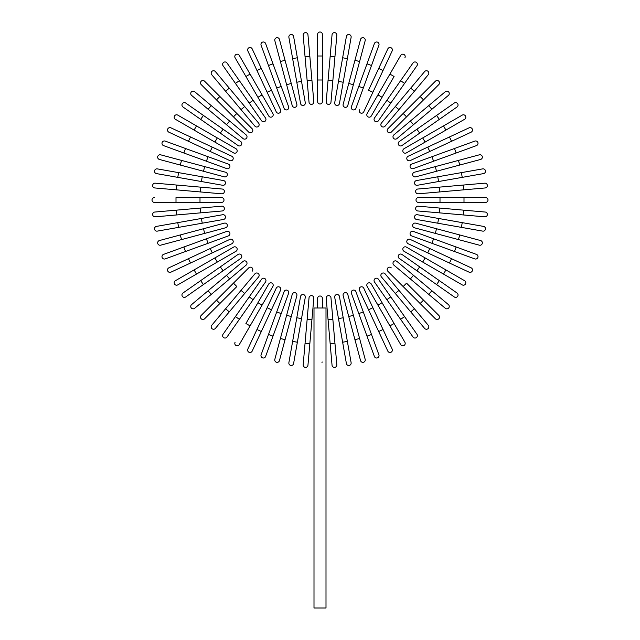 <?xml version="1.0" encoding="UTF-8"?>
<svg xmlns="http://www.w3.org/2000/svg" width="640" height="640" viewBox="0 0 640 640"><rect width="100%" height="100%" fill="white"/><g stroke="black" fill="none" stroke-linecap="round" stroke-linejoin="round"><path stroke-width="0.96" d="M322.4 34.4L322.4 56L322.4 34.4A2.4 2.4 0 0 0 320 32A2.4 2.4 0 0 0 317.6 34.4L317.6 56L322.4 56L322.4 101.6L322.4 80L317.6 80L317.6 56M317.6 101.6A2.4 2.4 0 0 0 320 104A2.4 2.4 0 0 0 322.4 101.6A2.4 2.4 0 0 1 320 104A2.4 2.4 0 0 1 317.6 101.6L317.6 80M307.96 34.824A2.4 2.4 0 0 0 305.36 32.64A2.4 2.4 0 0 0 303.176 35.24A2.4 2.4 0 0 1 305.36 32.64A2.4 2.4 0 0 1 307.96 34.824L309.84 56.336L307.96 34.824A2.4 2.4 0 0 0 305.36 32.64A2.4 2.4 0 0 0 303.176 35.24L305.056 56.76L309.84 56.336L313.816 101.768A2.4 2.4 0 0 1 311.632 104.368A2.4 2.4 0 0 1 309.032 102.184L305.056 56.76M293.608 36.496L297.36 57.768L293.608 36.496A2.4 2.4 0 0 0 290.824 34.552A2.4 2.4 0 0 0 288.88 37.336L292.632 58.608L288.88 37.336M301.528 81.408L305.28 102.68A2.4 2.4 0 0 1 303.328 105.456A2.4 2.4 0 0 1 300.552 103.512L292.632 58.608L297.36 57.768L301.528 81.408L296.8 82.24L300.552 103.512A2.4 2.4 0 0 0 303.328 105.456A2.4 2.4 0 0 0 305.28 102.68A2.4 2.4 0 0 1 303.328 105.456A2.4 2.4 0 0 1 300.552 103.512M279.456 39.424A2.4 2.4 0 0 0 276.52 37.728A2.4 2.4 0 0 0 274.824 40.664L280.408 61.528L285.048 60.288L279.456 39.424L296.848 104.328A2.4 2.4 0 0 1 295.152 107.272A2.4 2.4 0 0 1 292.216 105.576L280.408 61.528M265.616 43.568A2.4 2.4 0 0 0 262.544 42.128A2.4 2.4 0 0 0 261.104 45.208L268.496 65.504L273.008 63.864L265.616 43.568L288.6 106.712A2.4 2.4 0 0 1 287.168 109.792A2.4 2.4 0 0 1 284.088 108.352L268.496 65.504M281.216 86.416L276.704 88.056L284.088 108.352A2.4 2.4 0 0 0 287.168 109.792A2.4 2.4 0 0 0 288.6 106.712A2.4 2.4 0 0 1 287.168 109.792A2.4 2.4 0 0 1 284.088 108.352M252.192 48.904L261.32 68.48L252.192 48.904A2.4 2.4 0 0 0 249 47.744A2.4 2.4 0 0 0 247.84 50.928L256.968 70.504L247.84 50.928M280.592 109.808L271.464 90.232L280.592 109.808A2.4 2.4 0 0 1 279.432 112.992A2.4 2.4 0 0 1 276.24 111.832L256.968 70.504L276.24 111.832A2.4 2.4 0 0 0 279.432 112.992A2.4 2.4 0 0 0 280.592 109.808A2.4 2.4 0 0 1 279.432 112.992A2.4 2.4 0 0 1 276.24 111.832M256.968 70.504L261.32 68.48L271.464 90.232L267.112 92.256M239.28 55.384A2.4 2.4 0 0 0 236 54.504A2.4 2.4 0 0 0 235.12 57.784A2.4 2.4 0 0 1 236 54.504A2.4 2.4 0 0 1 239.28 55.384L262.08 94.88L250.08 74.096L245.92 76.496L235.12 57.784A2.4 2.4 0 0 1 236 54.504A2.4 2.4 0 0 1 239.28 55.384M272.88 113.584L262.08 94.88L272.88 113.584A2.4 2.4 0 0 1 272 116.864A2.4 2.4 0 0 1 268.72 115.984L245.92 76.496M262.08 94.88L257.92 97.28L268.72 115.984M226.984 62.968L239.368 80.664L226.984 62.968A2.4 2.4 0 0 0 223.64 62.384A2.4 2.4 0 0 0 223.048 65.728L235.44 83.416L223.048 65.728M249.208 103.08L253.136 100.328L239.368 80.664L265.528 118.016A2.4 2.4 0 0 1 264.936 121.36A2.4 2.4 0 0 1 261.592 120.776L235.44 83.416L239.368 80.664M215.392 71.6A2.4 2.4 0 0 0 212.008 71.304A2.4 2.4 0 0 0 211.712 74.688L225.6 91.232L229.28 88.144L215.392 71.6L244.704 106.528L229.28 88.144M258.592 123.08L244.704 106.528L258.592 123.08A2.4 2.4 0 0 1 258.296 126.456A2.4 2.4 0 0 1 254.912 126.16L225.6 91.232M244.704 106.528L241.024 109.616L254.912 126.16M204.6 81.208A2.4 2.4 0 0 0 201.208 81.208A2.4 2.4 0 0 0 201.208 84.6L216.48 99.872L201.208 84.6A2.4 2.4 0 0 1 201.208 81.208A2.4 2.4 0 0 1 204.6 81.208L219.872 96.48L204.6 81.208A2.4 2.4 0 0 0 201.208 81.208A2.4 2.4 0 0 0 201.208 84.6M233.448 116.848L236.848 113.448L219.872 96.48L252.12 128.72A2.4 2.4 0 0 1 252.12 132.12A2.4 2.4 0 0 1 248.72 132.12L216.48 99.872L248.72 132.12A2.4 2.4 0 0 0 252.12 132.12A2.4 2.4 0 0 0 252.12 128.72A2.4 2.4 0 0 1 252.12 132.12A2.4 2.4 0 0 1 248.72 132.12M194.688 91.712A2.4 2.4 0 0 0 191.304 92.008A2.4 2.4 0 0 0 191.6 95.392L208.144 109.28L211.232 105.6L194.688 91.712L246.16 134.912L229.616 121.024L226.528 124.704L208.144 109.28M243.08 138.592L226.528 124.704L243.08 138.592A2.4 2.4 0 0 0 246.456 138.296A2.4 2.4 0 0 0 246.16 134.912M185.728 103.048A2.4 2.4 0 0 0 182.384 103.64A2.4 2.4 0 0 0 182.968 106.984L220.328 133.136L200.664 119.368L203.416 115.44L185.728 103.048L240.776 141.592L223.08 129.208L220.328 133.136L238.016 145.528A2.4 2.4 0 0 0 241.36 144.936A2.4 2.4 0 0 0 240.776 141.592M177.784 115.12A2.4 2.4 0 0 0 174.504 116A2.4 2.4 0 0 0 175.384 119.28L214.88 142.08L194.096 130.08L196.496 125.92L177.784 115.12L235.984 148.72A2.4 2.4 0 0 1 236.864 152A2.4 2.4 0 0 1 233.584 152.88L214.88 142.08L233.584 152.88A2.4 2.4 0 0 0 236.864 152A2.4 2.4 0 0 0 235.984 148.72A2.4 2.4 0 0 1 236.864 152A2.4 2.4 0 0 1 233.584 152.88M170.928 127.84L190.504 136.968L170.928 127.84A2.4 2.4 0 0 0 167.744 129A2.4 2.4 0 0 0 168.904 132.192L188.48 141.32L168.904 132.192M212.256 147.112L190.504 136.968L231.832 156.24L212.256 147.112L210.232 151.464L188.48 141.32L190.504 136.968M229.808 160.592L210.232 151.464L229.808 160.592A2.4 2.4 0 0 0 232.992 159.432A2.4 2.4 0 0 0 231.832 156.24A2.4 2.4 0 0 1 232.992 159.432A2.4 2.4 0 0 1 229.808 160.592A2.4 2.4 0 0 0 232.992 159.432A2.4 2.4 0 0 0 231.832 156.24M228.352 164.088A2.4 2.4 0 0 1 229.792 167.168A2.4 2.4 0 0 1 226.712 168.6A2.4 2.4 0 0 0 229.792 167.168A2.4 2.4 0 0 0 228.352 164.088L208.056 156.704L228.352 164.088A2.4 2.4 0 0 1 229.792 167.168A2.4 2.4 0 0 1 226.712 168.6L183.864 153.008L185.504 148.496L165.208 141.104A2.4 2.4 0 0 0 162.128 142.544A2.4 2.4 0 0 0 163.568 145.616L183.864 153.008L163.568 145.616M185.504 148.496L208.056 156.704L206.416 161.216L183.864 153.008M181.528 160.408L225.576 172.216L204.712 166.624L203.464 171.256L224.328 176.848L180.288 165.048L181.528 160.408L160.664 154.824A2.4 2.4 0 0 0 157.728 156.52A2.4 2.4 0 0 0 159.424 159.456L180.288 165.048L159.424 159.456M224.328 176.848A2.4 2.4 0 0 0 227.272 175.152A2.4 2.4 0 0 0 225.576 172.216M157.336 168.88L178.608 172.632L157.336 168.88A2.4 2.4 0 0 0 154.552 170.824A2.4 2.4 0 0 0 156.496 173.608L177.768 177.36L156.496 173.608M223.512 180.552A2.4 2.4 0 0 1 225.456 183.328A2.4 2.4 0 0 1 222.68 185.28A2.4 2.4 0 0 0 225.456 183.328A2.4 2.4 0 0 0 223.512 180.552L202.24 176.8L223.512 180.552A2.4 2.4 0 0 1 225.456 183.328A2.4 2.4 0 0 1 222.68 185.28L177.768 177.36L178.608 172.632L202.24 176.8L201.408 181.528M155.24 183.176A2.4 2.4 0 0 0 152.64 185.36A2.4 2.4 0 0 0 154.824 187.96L176.336 189.84L154.824 187.96A2.4 2.4 0 0 1 152.64 185.36A2.4 2.4 0 0 1 155.24 183.176L176.76 185.056L155.24 183.176A2.4 2.4 0 0 0 152.64 185.36A2.4 2.4 0 0 0 154.824 187.96M200.664 187.152L222.184 189.032A2.4 2.4 0 0 1 224.368 191.632A2.4 2.4 0 0 1 221.768 193.816L176.336 189.84L176.76 185.056L200.664 187.152L200.248 191.936M154.4 197.6A2.4 2.4 0 0 0 152 200A2.4 2.4 0 0 0 154.4 202.4L176 202.4L176 197.6L221.6 197.6L200 197.6L200 202.4L176 202.4M221.6 202.4L200 202.4L221.6 202.4A2.4 2.4 0 0 0 224 200A2.4 2.4 0 0 0 221.6 197.6M154.824 212.04A2.4 2.4 0 0 0 152.64 214.64A2.4 2.4 0 0 0 155.24 216.824A2.4 2.4 0 0 1 152.64 214.64A2.4 2.4 0 0 1 154.824 212.04L176.336 210.16L154.824 212.04A2.4 2.4 0 0 0 152.64 214.64A2.4 2.4 0 0 0 155.24 216.824L176.76 214.944L176.336 210.16L221.768 206.184A2.4 2.4 0 0 1 224.368 208.368A2.4 2.4 0 0 1 222.184 210.968L176.76 214.944M156.496 226.392L177.768 222.64L156.496 226.392A2.4 2.4 0 0 0 154.552 229.176A2.4 2.4 0 0 0 157.336 231.12L178.608 227.368L157.336 231.12M201.408 218.472L222.68 214.72A2.4 2.4 0 0 1 225.456 216.672A2.4 2.4 0 0 1 223.512 219.448L178.608 227.368L177.768 222.64L201.408 218.472L202.24 223.2L223.512 219.448A2.4 2.4 0 0 0 225.456 216.672A2.4 2.4 0 0 0 222.68 214.72A2.4 2.4 0 0 1 225.456 216.672A2.4 2.4 0 0 1 223.512 219.448M159.424 240.544A2.4 2.4 0 0 0 157.728 243.48A2.4 2.4 0 0 0 160.664 245.176L181.528 239.592L180.288 234.952L159.424 240.544L224.328 223.152L203.464 228.744L204.712 233.376L181.528 239.592M225.576 227.784L204.712 233.376L225.576 227.784A2.4 2.4 0 0 0 227.272 224.848A2.4 2.4 0 0 0 224.328 223.152M163.568 254.384A2.4 2.4 0 0 0 162.128 257.456A2.4 2.4 0 0 0 165.208 258.896L185.504 251.504L183.864 246.992L163.568 254.384L226.712 231.4A2.4 2.4 0 0 1 229.792 232.832A2.4 2.4 0 0 1 228.352 235.912L185.504 251.504M206.416 238.784L208.056 243.296L228.352 235.912A2.4 2.4 0 0 0 229.792 232.832A2.4 2.4 0 0 0 226.712 231.4A2.4 2.4 0 0 1 229.792 232.832A2.4 2.4 0 0 1 228.352 235.912M190.504 263.032L231.832 243.76L190.504 263.032L188.48 258.68L168.904 267.808A2.4 2.4 0 0 0 167.744 271A2.4 2.4 0 0 0 170.928 272.16L190.504 263.032L170.928 272.16M229.808 239.408L210.232 248.536L229.808 239.408A2.4 2.4 0 0 1 232.992 240.568A2.4 2.4 0 0 1 231.832 243.76A2.4 2.4 0 0 0 232.992 240.568A2.4 2.4 0 0 0 229.808 239.408A2.4 2.4 0 0 1 232.992 240.568A2.4 2.4 0 0 1 231.832 243.76M188.48 258.68L210.232 248.536L212.256 252.888M175.384 280.72A2.4 2.4 0 0 0 174.504 284A2.4 2.4 0 0 0 177.784 284.88A2.4 2.4 0 0 1 174.504 284A2.4 2.4 0 0 1 175.384 280.72L214.88 257.92L194.096 269.92L196.496 274.08L177.784 284.88A2.4 2.4 0 0 1 174.504 284A2.4 2.4 0 0 1 175.384 280.72M233.584 247.12L214.88 257.92L233.584 247.12A2.4 2.4 0 0 1 236.864 248A2.4 2.4 0 0 1 235.984 251.28L196.496 274.08M223.08 270.792L220.328 266.864L238.016 254.472A2.4 2.4 0 0 1 241.36 255.064A2.4 2.4 0 0 1 240.776 258.408L203.416 284.56L200.664 280.632L220.328 266.864L182.968 293.016A2.4 2.4 0 0 0 182.384 296.36A2.4 2.4 0 0 0 185.728 296.952L203.416 284.56L185.728 296.952M191.6 304.608A2.4 2.4 0 0 0 191.304 307.992A2.4 2.4 0 0 0 194.688 308.288L211.232 294.4L208.144 290.72L191.6 304.608L226.528 275.296L208.144 290.72M229.616 278.976L226.528 275.296L243.08 261.408A2.4 2.4 0 0 1 246.456 261.704A2.4 2.4 0 0 1 246.16 265.088L211.232 294.4M201.208 315.4A2.4 2.4 0 0 0 201.208 318.792A2.4 2.4 0 0 0 204.6 318.792L219.872 303.52L204.6 318.792A2.4 2.4 0 0 1 201.208 318.792A2.4 2.4 0 0 1 201.208 315.4L216.48 300.128L201.208 315.4A2.4 2.4 0 0 0 201.208 318.792A2.4 2.4 0 0 0 204.6 318.792M233.448 283.152L216.48 300.128L248.72 267.88L233.448 283.152L236.848 286.552L219.872 303.52L236.848 286.552M252.12 271.28A2.4 2.4 0 0 0 252.12 267.88A2.4 2.4 0 0 0 248.72 267.88A2.4 2.4 0 0 1 252.12 267.88A2.4 2.4 0 0 1 252.12 271.28A2.4 2.4 0 0 0 252.12 267.88A2.4 2.4 0 0 0 248.72 267.88M225.6 308.768L211.712 325.312A2.4 2.4 0 0 0 212.008 328.696A2.4 2.4 0 0 0 215.392 328.4L229.28 311.856L225.6 308.768L241.024 290.384L254.912 273.84L241.024 290.384L244.704 293.472L229.28 311.856M258.592 276.92L244.704 293.472L258.592 276.92A2.4 2.4 0 0 0 258.296 273.544A2.4 2.4 0 0 0 254.912 273.84M223.048 334.272A2.4 2.4 0 0 0 223.64 337.616A2.4 2.4 0 0 0 226.984 337.032L253.136 299.672L239.368 319.336L235.44 316.584L223.048 334.272L261.592 279.224L249.208 296.92L253.136 299.672L265.528 281.984A2.4 2.4 0 0 0 264.936 278.64A2.4 2.4 0 0 0 261.592 279.224M235.12 342.216A2.4 2.4 0 0 0 236 345.496A2.4 2.4 0 0 0 239.28 344.616L262.08 305.12L250.08 325.904L245.92 323.504L268.72 284.016L257.92 302.72L262.08 305.12L272.88 286.416L262.08 305.12M272.88 286.416A2.4 2.4 0 0 0 272 283.136A2.4 2.4 0 0 0 268.72 284.016A2.4 2.4 0 0 1 272 283.136A2.4 2.4 0 0 1 272.88 286.416A2.4 2.4 0 0 0 272 283.136A2.4 2.4 0 0 0 268.72 284.016M247.84 349.072A2.4 2.4 0 0 0 249 352.256A2.4 2.4 0 0 0 252.192 351.096L261.32 331.52L256.968 329.496L247.84 349.072L267.112 307.744L256.968 329.496M267.112 307.744L271.464 309.768L280.592 290.192A2.4 2.4 0 0 0 279.432 287.008A2.4 2.4 0 0 0 276.24 288.168L267.112 307.744L276.24 288.168A2.4 2.4 0 0 1 279.432 287.008A2.4 2.4 0 0 1 280.592 290.192L261.32 331.52M268.496 334.496L261.104 354.792A2.4 2.4 0 0 0 262.544 357.872A2.4 2.4 0 0 0 265.616 356.432L281.216 313.584L273.008 336.136L268.496 334.496L284.088 291.648L276.704 311.944L281.216 313.584L288.6 293.288A2.4 2.4 0 0 0 287.168 290.208A2.4 2.4 0 0 0 284.088 291.648A2.4 2.4 0 0 1 287.168 290.208A2.4 2.4 0 0 1 288.6 293.288A2.4 2.4 0 0 0 287.168 290.208A2.4 2.4 0 0 0 284.088 291.648M280.408 338.472L286.624 315.288L291.256 316.536L296.848 295.672L285.048 339.712L280.408 338.472L274.824 359.336A2.4 2.4 0 0 0 276.52 362.272A2.4 2.4 0 0 0 279.456 360.576L285.048 339.712L279.456 360.576M286.624 315.288L292.216 294.424A2.4 2.4 0 0 1 295.152 292.728A2.4 2.4 0 0 1 296.848 295.672M288.88 362.664A2.4 2.4 0 0 0 290.824 365.448A2.4 2.4 0 0 0 293.608 363.504L297.36 342.232L292.632 341.392L288.88 362.664L296.8 317.76L300.552 296.488L296.8 317.76L301.528 318.592L297.36 342.232M300.552 296.488A2.4 2.4 0 0 1 303.328 294.544A2.4 2.4 0 0 1 305.28 297.32A2.4 2.4 0 0 0 303.328 294.544A2.4 2.4 0 0 0 300.552 296.488A2.4 2.4 0 0 1 303.328 294.544A2.4 2.4 0 0 1 305.28 297.32L301.528 318.592M307.96 365.176A2.4 2.4 0 0 1 305.36 367.36A2.4 2.4 0 0 1 303.176 364.76A2.4 2.4 0 0 0 305.36 367.36A2.4 2.4 0 0 0 307.96 365.176L309.84 343.664L307.96 365.176A2.4 2.4 0 0 1 305.36 367.36A2.4 2.4 0 0 1 303.176 364.76L309.032 297.816A2.4 2.4 0 0 1 311.632 295.632A2.4 2.4 0 0 1 313.816 298.232L309.84 343.664L305.056 343.24M322.2 361.976L321.968 362.56M322.4 298.4L322.4 308L322.4 298.4A2.4 2.4 0 0 0 320 296A2.4 2.4 0 0 0 317.6 298.4L317.6 308L317.6 298.4A2.4 2.4 0 0 1 320 296A2.4 2.4 0 0 1 322.4 298.4M326 308L314 308L314 608L326 608L326 308M332.04 365.176A2.4 2.4 0 0 0 334.64 367.36A2.4 2.4 0 0 0 336.824 364.76A2.4 2.4 0 0 1 334.64 367.36A2.4 2.4 0 0 1 332.04 365.176L330.16 343.664L332.04 365.176A2.4 2.4 0 0 0 334.64 367.36A2.4 2.4 0 0 0 336.824 364.76L334.944 343.24L330.16 343.664L326.184 298.232A2.4 2.4 0 0 1 328.368 295.632A2.4 2.4 0 0 1 330.968 297.816L334.944 343.24M346.392 363.504L342.64 342.232L346.392 363.504A2.4 2.4 0 0 0 349.176 365.448A2.4 2.4 0 0 0 351.12 362.664L347.368 341.392L351.12 362.664M338.472 318.592L334.72 297.32A2.4 2.4 0 0 1 336.672 294.544A2.4 2.4 0 0 1 339.448 296.488L347.368 341.392L342.64 342.232L338.472 318.592L343.2 317.76M339.448 296.488A2.4 2.4 0 0 0 336.672 294.544A2.4 2.4 0 0 0 334.72 297.32A2.4 2.4 0 0 1 336.672 294.544A2.4 2.4 0 0 1 339.448 296.488M360.544 360.576L354.952 339.712L360.544 360.576A2.4 2.4 0 0 0 363.48 362.272A2.4 2.4 0 0 0 365.176 359.336L359.592 338.472L365.176 359.336M348.744 316.536L343.152 295.672A2.4 2.4 0 0 1 344.848 292.728A2.4 2.4 0 0 1 347.784 294.424L359.592 338.472L354.952 339.712L348.744 316.536L353.376 315.288M374.384 356.432A2.4 2.4 0 0 0 377.456 357.872A2.4 2.4 0 0 0 378.896 354.792L371.504 334.496L366.992 336.136L374.384 356.432L351.4 293.288A2.4 2.4 0 0 1 352.832 290.208A2.4 2.4 0 0 1 355.912 291.648L371.504 334.496M358.784 313.584L363.296 311.944L355.912 291.648A2.4 2.4 0 0 0 352.832 290.208A2.4 2.4 0 0 0 351.4 293.288A2.4 2.4 0 0 1 352.832 290.208A2.4 2.4 0 0 1 355.912 291.648M387.808 351.096L378.68 331.52L387.808 351.096A2.4 2.4 0 0 0 391 352.256A2.4 2.4 0 0 0 392.16 349.072L383.032 329.496L392.16 349.072M359.408 290.192L368.536 309.768L359.408 290.192A2.4 2.4 0 0 1 360.568 287.008A2.4 2.4 0 0 1 363.76 288.168L383.032 329.496L363.76 288.168A2.4 2.4 0 0 0 360.568 287.008A2.4 2.4 0 0 0 359.408 290.192A2.4 2.4 0 0 1 360.568 287.008A2.4 2.4 0 0 1 363.76 288.168M383.032 329.496L378.68 331.52L368.536 309.768L372.888 307.744M404.88 342.216A2.4 2.4 0 0 1 404 345.496A2.4 2.4 0 0 1 400.72 344.616A2.4 2.4 0 0 0 404 345.496A2.4 2.4 0 0 0 404.88 342.216L394.08 323.504L404.88 342.216A2.4 2.4 0 0 1 404 345.496A2.4 2.4 0 0 1 400.72 344.616L377.92 305.12L389.92 325.904L394.08 323.504L371.28 284.016L382.08 302.72L377.92 305.12L367.12 286.416L377.92 305.12M371.28 284.016A2.4 2.4 0 0 0 368 283.136A2.4 2.4 0 0 0 367.12 286.416M374.472 281.984A2.4 2.4 0 0 1 375.064 278.64A2.4 2.4 0 0 1 378.408 279.224L404.56 316.584L400.632 319.336L374.472 281.984L413.016 337.032A2.4 2.4 0 0 0 416.36 337.616A2.4 2.4 0 0 0 416.952 334.272L404.56 316.584L416.952 334.272M424.608 328.4A2.4 2.4 0 0 0 427.992 328.696A2.4 2.4 0 0 0 428.288 325.312L414.4 308.768L410.72 311.856L424.608 328.4L395.296 293.472L410.72 311.856M381.408 276.92L395.296 293.472L381.408 276.92A2.4 2.4 0 0 1 381.704 273.544A2.4 2.4 0 0 1 385.088 273.84L414.4 308.768M435.4 318.792A2.4 2.4 0 0 0 438.792 318.792A2.4 2.4 0 0 0 438.792 315.4L423.52 300.128L438.792 315.4A2.4 2.4 0 0 1 438.792 318.792A2.4 2.4 0 0 1 435.4 318.792L420.128 303.52L435.4 318.792A2.4 2.4 0 0 0 438.792 318.792A2.4 2.4 0 0 0 438.792 315.4M403.152 286.552L420.128 303.52L387.88 271.28L403.152 286.552L406.552 283.152L423.52 300.128L406.552 283.152M391.28 267.88A2.4 2.4 0 0 0 387.88 267.88A2.4 2.4 0 0 0 387.88 271.28A2.4 2.4 0 0 1 387.88 267.88A2.4 2.4 0 0 1 391.28 267.88A2.4 2.4 0 0 0 387.88 267.88A2.4 2.4 0 0 0 387.88 271.28M428.768 294.4L445.312 308.288A2.4 2.4 0 0 0 448.696 307.992A2.4 2.4 0 0 0 448.4 304.608L431.856 290.72L428.768 294.4L393.84 265.088L410.384 278.976L413.472 275.296L431.856 290.72M396.92 261.408L413.472 275.296L396.92 261.408A2.4 2.4 0 0 0 393.544 261.704A2.4 2.4 0 0 0 393.84 265.088M454.272 296.952A2.4 2.4 0 0 0 457.616 296.36A2.4 2.4 0 0 0 457.032 293.016L419.672 266.864L439.336 280.632L436.584 284.56L454.272 296.952L399.224 258.408L416.92 270.792L419.672 266.864L401.984 254.472A2.4 2.4 0 0 0 398.64 255.064A2.4 2.4 0 0 0 399.224 258.408M462.216 284.88L443.504 274.08L462.216 284.88A2.4 2.4 0 0 0 465.496 284A2.4 2.4 0 0 0 464.616 280.72L445.904 269.92L464.616 280.72M445.904 269.92L443.504 274.08L404.016 251.28A2.4 2.4 0 0 1 403.136 248A2.4 2.4 0 0 1 406.416 247.12L445.904 269.92L406.416 247.12A2.4 2.4 0 0 0 403.136 248A2.4 2.4 0 0 0 404.016 251.28A2.4 2.4 0 0 1 403.136 248A2.4 2.4 0 0 1 406.416 247.12M469.072 272.16L449.496 263.032L469.072 272.16A2.4 2.4 0 0 0 472.256 271A2.4 2.4 0 0 0 471.096 267.808L451.52 258.68L471.096 267.808M427.744 252.888L449.496 263.032L408.168 243.76L427.744 252.888L429.768 248.536L451.52 258.68L449.496 263.032M410.192 239.408L429.768 248.536L410.192 239.408A2.4 2.4 0 0 0 407.008 240.568A2.4 2.4 0 0 0 408.168 243.76A2.4 2.4 0 0 1 407.008 240.568A2.4 2.4 0 0 1 410.192 239.408A2.4 2.4 0 0 0 407.008 240.568A2.4 2.4 0 0 0 408.168 243.76M454.496 251.504L474.792 258.896A2.4 2.4 0 0 0 477.872 257.456A2.4 2.4 0 0 0 476.432 254.384L433.584 238.784L456.136 246.992L454.496 251.504L411.648 235.912L431.944 243.296L433.584 238.784L413.288 231.4L433.584 238.784M413.288 231.4A2.4 2.4 0 0 0 410.208 232.832A2.4 2.4 0 0 0 411.648 235.912A2.4 2.4 0 0 1 410.208 232.832A2.4 2.4 0 0 1 413.288 231.4A2.4 2.4 0 0 0 410.208 232.832A2.4 2.4 0 0 0 411.648 235.912M458.472 239.592L414.424 227.784L435.288 233.376L436.536 228.744L415.672 223.152L459.712 234.952L458.472 239.592L479.336 245.176A2.4 2.4 0 0 0 482.272 243.48A2.4 2.4 0 0 0 480.576 240.544L459.712 234.952L480.576 240.544M415.672 223.152A2.4 2.4 0 0 0 412.728 224.848A2.4 2.4 0 0 0 414.424 227.784M482.664 231.12A2.4 2.4 0 0 0 485.448 229.176A2.4 2.4 0 0 0 483.504 226.392L462.232 222.64L461.392 227.368L482.664 231.12L437.76 223.2L416.488 219.448L437.76 223.2L438.592 218.472L462.232 222.64M416.488 219.448A2.4 2.4 0 0 1 414.544 216.672A2.4 2.4 0 0 1 417.32 214.72A2.4 2.4 0 0 0 414.544 216.672A2.4 2.4 0 0 0 416.488 219.448A2.4 2.4 0 0 1 414.544 216.672A2.4 2.4 0 0 1 417.32 214.72L438.592 218.472M484.76 216.824A2.4 2.4 0 0 0 487.36 214.64A2.4 2.4 0 0 0 485.176 212.04L463.664 210.16L485.176 212.04A2.4 2.4 0 0 1 487.36 214.64A2.4 2.4 0 0 1 484.76 216.824L463.24 214.944L484.76 216.824A2.4 2.4 0 0 0 487.36 214.64A2.4 2.4 0 0 0 485.176 212.04M439.336 212.848L417.816 210.968A2.4 2.4 0 0 1 415.632 208.368A2.4 2.4 0 0 1 418.232 206.184L463.664 210.16L463.24 214.944L439.336 212.848L439.752 208.064M485.6 202.4A2.4 2.4 0 0 0 488 200A2.4 2.4 0 0 0 485.6 197.6L464 197.6L464 202.4L485.6 202.4L418.4 202.4A2.4 2.4 0 0 1 416 200A2.4 2.4 0 0 1 418.4 197.6L464 197.6M485.176 187.96A2.4 2.4 0 0 0 487.36 185.36A2.4 2.4 0 0 0 484.76 183.176L463.24 185.056L484.76 183.176A2.4 2.4 0 0 1 487.36 185.36A2.4 2.4 0 0 1 485.176 187.96L463.664 189.84L485.176 187.96A2.4 2.4 0 0 0 487.36 185.36A2.4 2.4 0 0 0 484.76 183.176M439.752 191.936L418.232 193.816A2.4 2.4 0 0 1 415.632 191.632A2.4 2.4 0 0 1 417.816 189.032L463.24 185.056L463.664 189.84L439.752 191.936L439.336 187.152M483.504 173.608L462.232 177.36L483.504 173.608A2.4 2.4 0 0 0 485.448 170.824A2.4 2.4 0 0 0 482.664 168.88L461.392 172.632L482.664 168.88M438.592 181.528L417.32 185.28A2.4 2.4 0 0 1 414.544 183.328A2.4 2.4 0 0 1 416.488 180.552L461.392 172.632L462.232 177.36L438.592 181.528L437.76 176.8L416.488 180.552A2.4 2.4 0 0 0 414.544 183.328A2.4 2.4 0 0 0 417.32 185.28A2.4 2.4 0 0 1 414.544 183.328A2.4 2.4 0 0 1 416.488 180.552M480.576 159.456A2.4 2.4 0 0 0 482.272 156.52A2.4 2.4 0 0 0 479.336 154.824L458.472 160.408L459.712 165.048L480.576 159.456L415.672 176.848L436.536 171.256L435.288 166.624L458.472 160.408M414.424 172.216L435.288 166.624L414.424 172.216A2.4 2.4 0 0 0 412.728 175.152A2.4 2.4 0 0 0 415.672 176.848M476.432 145.616A2.4 2.4 0 0 0 477.872 142.544A2.4 2.4 0 0 0 474.792 141.104L454.496 148.496L456.136 153.008L476.432 145.616L413.288 168.6L433.584 161.216L431.944 156.704L454.496 148.496M413.288 168.6A2.4 2.4 0 0 1 410.208 167.168A2.4 2.4 0 0 1 411.648 164.088A2.4 2.4 0 0 0 410.208 167.168A2.4 2.4 0 0 0 413.288 168.6A2.4 2.4 0 0 1 410.208 167.168A2.4 2.4 0 0 1 411.648 164.088L431.944 156.704M471.096 132.192L451.52 141.32L471.096 132.192A2.4 2.4 0 0 0 472.256 129A2.4 2.4 0 0 0 469.072 127.84L449.496 136.968L469.072 127.84M410.192 160.592L429.768 151.464L410.192 160.592A2.4 2.4 0 0 1 407.008 159.432A2.4 2.4 0 0 1 408.168 156.24L449.496 136.968L408.168 156.24A2.4 2.4 0 0 0 407.008 159.432A2.4 2.4 0 0 0 410.192 160.592A2.4 2.4 0 0 1 407.008 159.432A2.4 2.4 0 0 1 408.168 156.24M449.496 136.968L451.52 141.32L429.768 151.464L427.744 147.112M464.616 119.28A2.4 2.4 0 0 0 465.496 116A2.4 2.4 0 0 0 462.216 115.12A2.4 2.4 0 0 1 465.496 116A2.4 2.4 0 0 1 464.616 119.28L425.12 142.08L445.904 130.08L443.504 125.92L462.216 115.12A2.4 2.4 0 0 1 465.496 116A2.4 2.4 0 0 1 464.616 119.28M406.416 152.88L425.12 142.08L406.416 152.88A2.4 2.4 0 0 1 403.136 152A2.4 2.4 0 0 1 404.016 148.72L443.504 125.92M401.984 145.528A2.4 2.4 0 0 1 398.64 144.936A2.4 2.4 0 0 1 399.224 141.592L436.584 115.44L439.336 119.368L401.984 145.528L457.032 106.984A2.4 2.4 0 0 0 457.616 103.64A2.4 2.4 0 0 0 454.272 103.048L436.584 115.44L454.272 103.048M448.4 95.392L431.856 109.28L448.4 95.392A2.4 2.4 0 0 0 448.696 92.008A2.4 2.4 0 0 0 445.312 91.712L428.768 105.6L445.312 91.712M413.472 124.704L431.856 109.28L396.92 138.592L413.472 124.704L410.384 121.024L428.768 105.6L431.856 109.28M396.92 138.592A2.4 2.4 0 0 1 393.544 138.296A2.4 2.4 0 0 1 393.84 134.912L410.384 121.024M438.792 84.6A2.4 2.4 0 0 0 438.792 81.208A2.4 2.4 0 0 0 435.4 81.208A2.4 2.4 0 0 1 438.792 81.208A2.4 2.4 0 0 1 438.792 84.6L406.552 116.848L423.52 99.872L420.128 96.48L435.4 81.208A2.4 2.4 0 0 1 438.792 81.208A2.4 2.4 0 0 1 438.792 84.6M391.28 132.12L406.552 116.848L391.28 132.12A2.4 2.4 0 0 1 387.88 132.12A2.4 2.4 0 0 1 387.88 128.72L420.128 96.48L387.88 128.72A2.4 2.4 0 0 0 387.88 132.12A2.4 2.4 0 0 0 391.28 132.12A2.4 2.4 0 0 1 387.88 132.12A2.4 2.4 0 0 1 387.88 128.72M414.4 91.232L428.288 74.688A2.4 2.4 0 0 0 427.992 71.304A2.4 2.4 0 0 0 424.608 71.6L410.72 88.144L414.4 91.232L398.976 109.616L385.088 126.16L398.976 109.616L395.296 106.528L410.72 88.144M381.408 123.08L395.296 106.528L381.408 123.08A2.4 2.4 0 0 0 381.704 126.456A2.4 2.4 0 0 0 385.088 126.16M416.952 65.728A2.4 2.4 0 0 0 416.36 62.384A2.4 2.4 0 0 0 413.016 62.968L386.864 100.328L400.632 80.664L404.56 83.416L416.952 65.728L378.408 120.776L390.792 103.08L386.864 100.328L374.472 118.016L386.864 100.328M374.472 118.016A2.4 2.4 0 0 0 375.064 121.36A2.4 2.4 0 0 0 378.408 120.776M404.88 57.784A2.4 2.4 0 0 0 404 54.504A2.4 2.4 0 0 0 400.72 55.384L377.92 94.88L389.92 74.096L394.08 76.496L371.28 115.984L382.08 97.28L377.92 94.88L367.12 113.584L377.92 94.88M367.12 113.584A2.4 2.4 0 0 0 368 116.864A2.4 2.4 0 0 0 371.28 115.984A2.4 2.4 0 0 1 368 116.864A2.4 2.4 0 0 1 367.12 113.584A2.4 2.4 0 0 0 368 116.864A2.4 2.4 0 0 0 371.28 115.984M372.888 92.256L368.536 90.232L378.68 68.48L383.032 70.504L363.76 111.832L392.16 50.928A2.4 2.4 0 0 0 391 47.744A2.4 2.4 0 0 0 387.808 48.904L378.68 68.48L387.808 48.904M359.408 109.808A2.4 2.4 0 0 0 360.568 112.992A2.4 2.4 0 0 0 363.76 111.832A2.4 2.4 0 0 1 360.568 112.992A2.4 2.4 0 0 1 359.408 109.808A2.4 2.4 0 0 0 360.568 112.992A2.4 2.4 0 0 0 363.76 111.832M378.896 45.208A2.4 2.4 0 0 0 377.456 42.128A2.4 2.4 0 0 0 374.384 43.568L358.784 86.416L366.992 63.864L371.504 65.504L378.896 45.208L355.912 108.352L363.296 88.056L358.784 86.416L351.4 106.712A2.4 2.4 0 0 0 352.832 109.792A2.4 2.4 0 0 0 355.912 108.352A2.4 2.4 0 0 1 352.832 109.792A2.4 2.4 0 0 1 351.4 106.712A2.4 2.4 0 0 0 352.832 109.792A2.4 2.4 0 0 0 355.912 108.352M359.592 61.528L353.376 84.712L348.744 83.464L343.152 104.328L354.952 60.288L359.592 61.528L365.176 40.664A2.4 2.4 0 0 0 363.48 37.728A2.4 2.4 0 0 0 360.544 39.424L354.952 60.288L360.544 39.424M353.376 84.712L347.784 105.576A2.4 2.4 0 0 1 344.848 107.272A2.4 2.4 0 0 1 343.152 104.328M351.12 37.336A2.4 2.4 0 0 0 349.176 34.552A2.4 2.4 0 0 0 346.392 36.496L342.64 57.768L347.368 58.608L351.12 37.336L343.2 82.24L339.448 103.512L343.2 82.24L338.472 81.408L342.64 57.768M339.448 103.512A2.4 2.4 0 0 1 336.672 105.456A2.4 2.4 0 0 1 334.72 102.68A2.4 2.4 0 0 0 336.672 105.456A2.4 2.4 0 0 0 339.448 103.512A2.4 2.4 0 0 1 336.672 105.456A2.4 2.4 0 0 1 334.72 102.68L338.472 81.408M332.04 34.824A2.4 2.4 0 0 1 334.64 32.64A2.4 2.4 0 0 1 336.824 35.24A2.4 2.4 0 0 0 334.64 32.64A2.4 2.4 0 0 0 332.04 34.824L330.16 56.336L332.04 34.824A2.4 2.4 0 0 1 334.64 32.64A2.4 2.4 0 0 1 336.824 35.24L330.968 102.184A2.4 2.4 0 0 1 328.368 104.368A2.4 2.4 0 0 1 326.184 101.768L330.16 56.336L334.944 56.76M307.152 80.664L311.936 80.248M286.624 84.712L291.256 83.464M216.48 99.872L219.872 96.48M214.88 142.08L217.28 137.92M200.664 212.848L200.248 208.064M217.28 262.08L214.88 257.92M219.872 303.52L216.48 300.128M280.592 290.192A2.4 2.4 0 0 0 279.432 287.008A2.4 2.4 0 0 0 276.24 288.168M311.936 319.752L307.152 319.336M332.848 319.336L328.064 319.752M390.792 296.92L386.864 299.672M398.976 290.384L395.296 293.472M423.52 300.128L420.128 303.52M425.12 257.92L422.72 262.08M440 197.6L440 202.4M422.72 137.92L425.12 142.08M416.92 129.208L419.672 133.136M403.152 113.448L406.552 116.848M328.064 80.248L332.848 80.664"/></g></svg>
